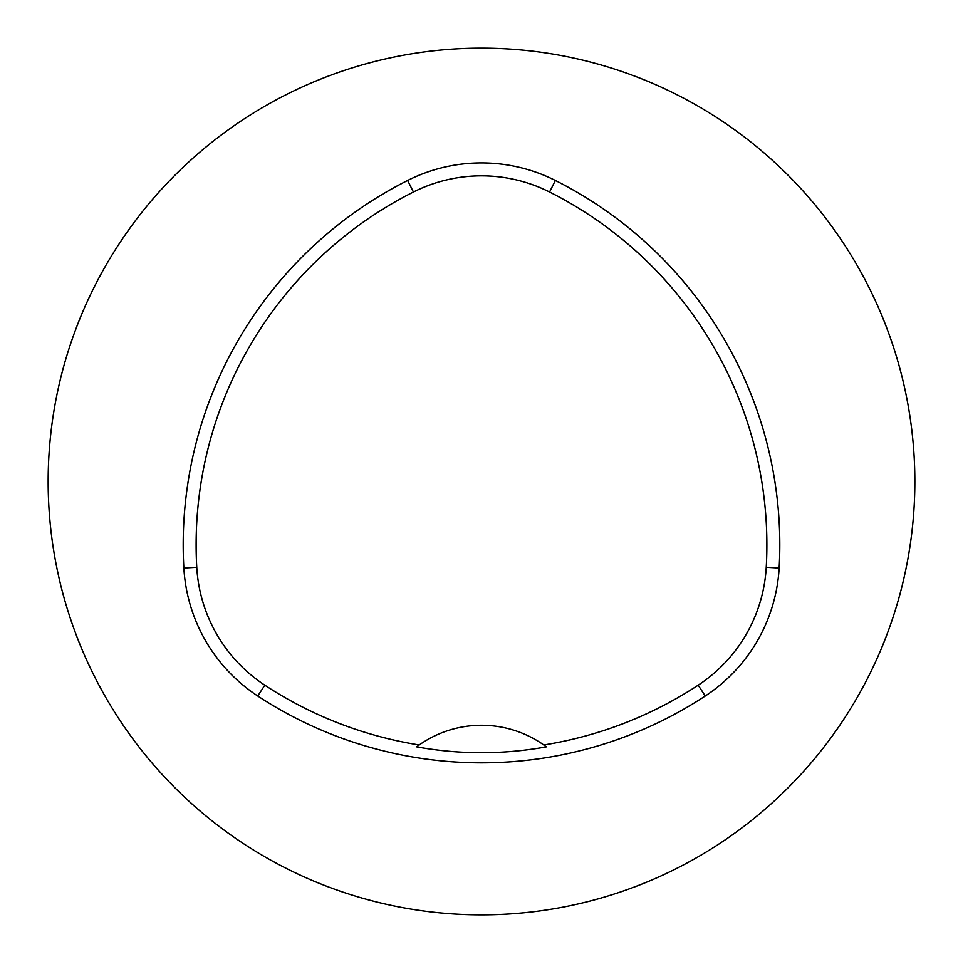 <?xml version="1.0" encoding="UTF-8"?>
<svg xmlns="http://www.w3.org/2000/svg" width="963" height="963" viewBox="0 0 963 963"><rect width="100%" height="100%" fill="white"/><g stroke="black" fill="none" stroke-linecap="round" stroke-linejoin="round"><path stroke-width="1.44" d="M48.15 481.5A433.35 433.35 0 0 1 698.175 106.207A433.35 433.35 0 0 1 698.175 856.793A433.35 433.35 0 0 1 48.15 481.5M555.374 180.466A164.204 164.204 0 0 0 407.626 180.466A407.963 407.963 0 0 0 183.861 568.038A164.204 164.204 0 0 0 257.735 695.996A407.963 407.963 0 0 0 705.265 695.996A164.204 164.204 0 0 0 779.139 568.038A407.963 407.963 0 0 0 555.374 180.466L549.56 192.01A395.035 395.035 0 0 1 766.235 567.303A151.275 151.275 0 0 1 698.175 685.187A395.035 395.035 0 0 1 543.794 744.965A56963.195 1300.459 -4.2 0 1 546.394 746.855C503.131 754.679 459.869 754.679 416.606 746.855A56963.195 1300.459 4.2 0 1 419.206 744.965A108.338 108.338 0 0 1 543.794 744.965M419.206 744.965A395.035 395.035 0 0 1 264.825 685.187A151.275 151.275 0 0 1 196.765 567.303A395.035 395.035 0 0 1 413.44 192.01A151.275 151.275 0 0 1 549.56 192.01M257.735 695.996L264.825 685.187M705.265 695.996L698.175 685.187M779.139 568.038L766.235 567.303M183.861 568.038L196.765 567.303M407.626 180.466L413.44 192.01"/></g></svg>
